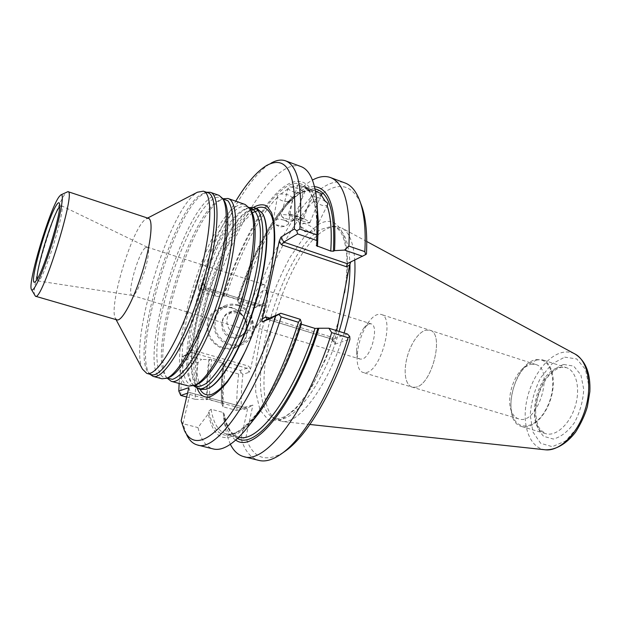 <?xml version="1.0" encoding="UTF-8"?>
<svg xmlns="http://www.w3.org/2000/svg" width="621" height="621" viewBox="0 0 621 621"><rect width="100%" height="100%" fill="white"/><g stroke="black" fill="none" stroke-linecap="round" stroke-linejoin="round"><path stroke-width="0.47" stroke-dasharray="3.1 2.33" d="M193.674 385.773L193.147 385.098C174.035 361.282 211.722 231.687 243.424 210.441L249.044 207.538M257.335 208.741C254.23 207.717 250.667 208.656 246.653 211.559C211.575 234.466 172.599 382.691 201.181 389.476M142.481 369.161C128.935 343.747 166.793 216.876 194.264 194.544L197.455 192.215M151.4 374.649L148.59 372.817C130.674 354.746 169.595 219.143 198.673 196.073L204.565 192.657L207.919 192.743M116.965 319.877L115.312 318.208C108.605 306.634 131.217 231.183 144.67 219.974L146.191 218.802L148.504 218.359M188.737 386.083C161.204 379.563 200.606 230.818 234.785 207.445C238.712 204.488 242.167 203.502 245.155 204.488M167.321 378.414C149.451 356.338 187.868 223.995 218.095 201.654L223.164 198.666M161.972 378.779C136.721 372.856 177.055 222.993 209.285 198.604C212.995 195.53 216.217 194.435 218.965 195.336M150.166 374.463C131.931 356.012 171.217 219.034 200.8 195.662L206.801 192.2M34.823 295.573C30.336 288.392 54.733 206.964 65.236 193.729L67.052 191.835M145.368 247.725L147.216 247.158C153.224 248.493 137.932 297.723 132.226 295.417L132.079 295.386C126.49 294.796 138.235 252.856 145.368 247.725M261.814 285L264.189 284.651C265.633 285.148 266.541 286.956 266.906 290.085C268.241 299.648 261.689 320.754 255.161 327.88C253.096 330.248 251.319 331.226 249.844 330.814C241.662 329.409 252.281 289.052 261.814 285M253.461 207.414C221.177 227.884 182.232 353.217 197.237 388.373M425.494 330.248L429.802 330.193C444.939 333.073 431.937 385.455 415.511 387.24C431.944 385.462 444.939 333.073 429.802 330.193L425.501 330.24C421.612 331.529 417.848 334.983 414.215 340.611C408.781 349.561 405.761 359.264 405.171 369.72C404.993 379.439 407.306 385.253 412.111 387.139L415.519 387.24L412.111 387.139C407.306 385.245 404.993 379.439 405.171 369.72C405.761 359.264 408.781 349.561 414.215 340.611C417.848 334.983 421.612 331.529 425.494 330.248M530.644 364.216L535.566 364.434C555.275 369.014 537.491 426.254 518.651 418.857C514.871 417.615 512.224 414.378 510.718 409.138C506.992 396.749 513.427 376.039 523.511 367.942L530.644 364.216M536.218 360.164C551.068 356.345 558.411 382.738 547.769 405.769C537.476 429.002 516.889 432.79 512.232 414.145C507.753 399.202 515.446 374.455 527.602 364.682L536.218 360.164M536.303 359.582L542.537 359.846C552.31 362.804 556.4 380.976 550.734 398.985C545.199 417.033 531.529 429.693 521.795 426.588C500.379 421.628 513.342 362.99 536.303 359.582M241.678 310.469L233.496 310.95C219.57 316.555 230.018 340.735 243.719 334.665C254.292 331.125 252.747 313.31 241.678 310.469M237.106 312.697L229.009 313.17C215.208 318.728 225.532 342.637 239.116 336.613C249.595 333.112 248.074 315.491 237.106 312.697M236.997 312.037C221.177 306.968 215.161 333.182 231.222 337.824C247.111 342.598 252.77 316.702 236.997 312.037M238.433 305.641C229.739 303.568 221.138 307.224 216.675 315.01C214.625 320.731 214.594 326.592 216.582 332.592C219.733 338.08 224.127 341.992 229.762 344.321C238.557 346.262 247.057 342.412 251.358 334.649C253.306 328.983 253.306 323.207 251.35 317.315C248.276 311.913 243.975 308.024 238.433 305.641M308.226 231.307L300.129 226.168L299.384 223.684L299.827 223.234C302.893 220.967 316.392 228.497 314.304 231.315L311.711 232.091L308.226 231.307M304.337 221.658C299.407 219.818 296.225 218.196 294.796 216.791L295.045 216.24C297.335 215.673 310.981 221.596 309.91 222.698L304.337 221.658M298.74 216.613L288.749 213.88C290.356 214.92 303.413 219.174 303.824 218.786L298.74 216.613M291.8 216.162C285.955 214.4 282.423 214.167 281.197 215.479L281.825 216.566C286.165 219.205 290.76 220.362 295.619 220.036L296.559 219.345C296.543 218.39 294.952 217.327 291.8 216.162M283.906 220.082C278.029 218.538 274.428 219.019 273.093 221.518L273.17 222.279L275.941 224.864L284.86 226.378L288.431 224.127C288.454 222.574 286.949 221.231 283.906 220.082M238.317 304.989C233.512 303.56 228.893 303.871 224.46 305.912C214.602 311.959 211.606 320.917 215.456 332.786C221.464 343.731 230.073 347.768 241.282 344.911C258.988 339.314 256.683 309.732 238.317 304.989M325.443 201.53C320.273 198.006 316.05 196.484 312.782 196.95L299.384 223.684M312.433 197.191L314.311 200.901C319.373 204.883 323.619 206.413 327.057 205.497M316.291 245.675C318.185 216.092 315.274 197.346 307.558 189.444L308.536 190.22C313.916 193.115 318.068 194.629 321.01 194.753M318.705 192.689C313.256 190.251 309.126 188.753 306.316 188.171L294.703 216.411M307.558 189.444L306.083 188.078M313.147 190.166L310.065 189.941C304.422 188.582 300.378 187.107 297.94 185.524L297.808 185.058C298.002 184.468 298.965 184.678 300.696 185.702L313.147 190.166L303.855 218.747M310.95 190.034L300.067 192.999C294.323 192.634 290.364 191.206 288.191 188.699L288.128 187.922C288.4 186.851 289.456 186.587 291.311 187.131C297.048 187.907 301.038 189.351 303.265 191.462L296.559 219.345M292.724 198.805L289.246 201.313C283.479 201.841 279.59 200.459 277.587 197.152L277.548 196.189C277.82 194.66 278.945 193.938 280.917 194.024C286.716 193.853 290.62 195.258 292.638 198.223L288.431 224.127M344.143 332.98C328.672 385.051 299.074 424.733 281.903 421.473L276.345 419.571C243.075 400.235 282.702 251.637 325.645 229.568C329.417 227.426 332.972 226.417 336.318 226.541L341.977 228.117C349.204 232.169 353.473 242.819 354.777 260.067M240.63 301.348L253.779 305.439L255.417 307.302L253.981 308.202L239.007 303.56L240.63 301.348C254.098 258.328 274.404 217.451 295.022 194.684C300.975 188.109 306.782 183.242 312.448 180.09M253.779 305.439C275.018 235.98 317.238 172.832 344.997 182.954M240.296 370.442L241.064 372.685L238.674 374.044L225.221 370.232L224.996 366.087L240.296 370.442L246.816 368.222L248.773 366.204L250.519 369.216L249.168 372.282L246.816 368.222L191.346 352.363L191.641 349.809L248.773 366.204M232.153 308.094C227.41 306.696 222.846 307.007 218.468 309.025C208.741 314.994 205.768 323.82 209.556 335.503C215.479 346.277 223.971 350.252 235.041 347.418C252.53 341.892 250.286 312.743 232.153 308.094M186.657 397.013L195.211 399.311C195.25 388.047 196.213 375.798 198.091 362.563L201.538 359.419L185.586 354.878L191.346 352.363L187.395 354.7L188.714 351.54L203.967 286.351L203.96 283.976L206.335 288.09L200.428 291.591L216.046 296.434L226.191 296.023L237.377 299.508L238.394 300.168L237.564 300.665C251.016 258.46 267.597 225.803 287.298 202.687C297.187 191.726 306.269 186.378 314.521 186.642M239.007 303.56L237.564 300.665M216.046 296.434L214.136 293.104C235.732 222.613 276.066 157.555 300.937 166.552M223.389 296.248C236.888 253.306 257.156 212.987 276.671 193.069C296.062 173.383 313.605 177.653 317.587 211.901M366.468 253.981L347.224 263.677L351.416 261.177M255.417 307.302L257.87 305.943C273.046 257.63 297.801 212.413 321.352 194.505M323.052 193.255C339.508 181.627 352.06 185.011 360.723 203.401M253.981 308.202L260.618 305.035L264.267 302.877L257.87 305.943M225.221 370.232C223.544 383.382 222.838 395.569 223.094 406.802L236.919 410.512L241.313 407.943C240.979 397.572 241.499 386.371 242.881 374.347L249.168 372.282M242.881 374.347L241.064 372.685M184.437 430.617L186.649 434.785L183.009 423.732L189.785 394.444L190.538 393.163L189.607 392.534L247.018 408.059L236.919 410.512C236.523 399.303 237.106 387.147 238.674 374.044M283.347 452.461C265.151 462.979 252.669 458.019 245.893 437.58L241.111 438.721C244.79 450.838 250.682 458.065 258.802 460.394M347.496 334.028L332.243 339.206L335.037 344.127L349.933 339.245M252.615 421.015C228.932 445.257 214.167 442.866 208.322 413.834L197.99 427.597C200.878 439.699 205.947 446.817 213.197 448.936M301.426 322.842L300.354 323.269C285.396 370.628 262.753 411.653 244.426 427.326C226.028 443.006 213.073 434.591 208.943 411.063L208.322 413.834M208.943 411.063L211.086 409.247L223.024 412.429L224.158 413.827L224.142 415.1C226.525 427.349 230.996 435.142 237.564 438.48M301.356 324.185L300.354 323.269M235.778 440.087C229.925 436.423 225.842 429.01 223.529 417.855L224.142 415.1M223.529 417.855L226.828 435.034L241.111 438.721L247.321 409.961L246.84 408.385L252.879 405.094L241.313 407.943M230.36 444.31L226.828 435.034M245.893 437.58L252.879 405.094M223.094 406.802L221.674 403.681C220.921 391.828 221.503 378.507 223.405 363.727L224.996 366.087M223.405 363.727L224.119 363.464C222.24 378.329 221.728 391.649 222.597 403.433L221.674 403.681M222.597 403.433L209.96 399.613L207.616 399.396C206.933 387.597 207.6 374.238 209.611 359.326L224.119 363.464M195.211 399.311L206.723 399.652C206.156 387.783 206.886 374.432 208.92 359.598L201.538 359.419M209.611 359.326L208.92 359.598M206.723 399.652L207.616 399.396M264.267 302.877L264.422 305.253L250.519 369.216M261.713 306.852L260.836 305.02L206.335 288.09L205.737 289.409L261.713 306.852L264.422 305.253M232.044 307.457L222.916 306.813C216.915 308.521 212.203 312.068 208.788 317.455C206.591 323.557 206.552 329.805 208.672 336.202C212.033 342.047 216.721 346.207 222.745 348.684L231.936 349.173C237.897 347.333 242.524 343.724 245.815 338.336C247.903 332.297 247.911 326.141 245.823 319.877C242.555 314.125 237.959 309.988 232.044 307.457M214.136 293.104L200.381 288.827L198.798 289.712L198.332 287.399L203.96 283.976M200.428 291.591L198.798 289.712M200.381 288.827C218.289 231.191 247.329 176.713 271.035 163.168L266.851 165.357M350.702 262.015L351.346 261.216M335.037 344.127L334.634 341.1L336.698 330.659M269.693 318.092L332.569 337.467L332.243 339.206L267.162 319.202M181.138 420.813L183.009 423.732L197.99 427.597M189.607 392.534L187.542 393.209M180.734 395.43C180.928 384.143 182.023 371.855 184.01 358.581L198.091 362.563M187.395 354.7L181.93 357.083L183.156 356.26L184.01 358.581M183.156 356.26L185.586 354.878M198.332 287.399C208.842 254.23 221.309 225.493 235.747 201.196M188.823 387.659L190.538 393.163M179.12 383.452L181.93 357.083M255.534 326.77L258.212 324.573C263.42 318.876 268.606 302.179 267.542 294.533C267.247 292.017 266.518 290.558 265.346 290.154L263.475 290.418C255.829 293.531 247.337 325.831 253.919 326.933L255.534 326.77M368.765 323.921L371.055 323.828C379.392 325.326 371.273 357.417 362.09 359.07L360.102 359.093C357.944 358.301 356.764 355.678 356.563 351.238C356.664 342.885 359.039 335.239 363.689 328.299L368.765 323.921M366.25 372.553C381.542 370.295 395.119 316.896 381.147 314.443C377.366 313.473 373.229 315.957 368.742 321.888C361.135 333.229 357.246 345.726 357.098 359.38C357.432 366.809 359.427 371.203 363.099 372.546L366.25 372.553M194.117 385.61L191.648 383.188C172.925 359.908 210.131 231.99 241.212 211.117L245.916 208.524L249.316 207.919M193.147 385.098L191.648 383.188C192.828 385.02 194.288 385.579 196.042 384.857C180.338 389.941 178.227 353.97 188.528 310.919C198.666 267.884 219.694 222.116 236.399 209.456C242.252 205.093 246.941 205.147 250.473 209.611M167.274 378.073L165.776 376.466C148.279 354.909 186.215 224.274 215.829 202.33L220.789 199.395L222.931 198.922M168.407 377.646C154.148 382.047 153.472 345.827 164.177 302.691C174.742 259.57 195.227 213.702 210.923 200.63C216.248 196.275 220.478 196.034 223.622 199.915C221.604 198.223 222.543 199.349 220.789 199.395L222.83 198.774M59.647 206.684L61.3 205.66C67.045 205.776 42.717 284.084 37.92 280.933L37.136 279.147M199.978 389.15C182.225 359.745 220.432 231.742 253.058 210.216L256.155 208.33M207.934 388.567C202.989 390.524 199.139 389.251 196.383 384.741C178.623 358.426 215.766 232.759 247.034 212.071L250.69 209.929M256.426 208.966L259.656 210.325L262.38 213.314M559.909 367.275L566.298 367.609C576.35 370.659 580.736 388.754 575.131 406.569C569.659 424.422 555.787 436.835 545.774 433.66C523.744 428.513 536.389 370.388 559.909 367.275M563.682 364.473L573.664 366.087L580.891 374.89L583.74 389.328C583.096 400.933 580.014 412.018 574.495 422.583C567.928 431.618 560.864 437.106 553.327 439.047L543.616 436.322C538.461 430.912 535.535 423.072 534.836 412.794C535.612 401.896 538.531 391.478 543.585 381.542C549.608 372.786 556.307 367.096 563.682 364.473M564.699 357.145L576.723 358.946L585.494 369.433L588.987 386.813C588.234 400.84 584.516 414.238 577.825 427L565.576 440.995L552.263 446.685L540.635 443.278L532.872 431.89L530.241 414.999C531.188 401.989 534.673 389.561 540.689 377.7L551.89 363.929L564.699 357.145M545.432 449.814C530.047 448.215 521.966 426.293 526.391 402.354C530.644 378.406 546.542 355.849 562.471 352.425C567.035 351.463 571.273 352.022 575.17 354.102M308.536 190.22L312.782 196.95M300.696 185.702L306.316 188.171M315.468 190.872L312.899 190.15M291.311 187.131L297.94 185.524M310.065 189.941L303.265 191.462M280.917 194.024L288.191 188.699M300.067 192.999L292.638 198.223M289.246 201.313C270.158 219.811 250.31 258.445 237.377 299.508M226.191 296.023C239.178 254.789 258.848 215.891 277.587 197.152M314.311 200.901C317.75 211.249 318.829 225.889 317.556 244.821M224.096 295.868C239.17 248.051 262.908 203.789 283.968 188.396C304.927 172.925 320.677 193.115 316.493 245.404M315.08 188.978C291.723 185.027 256.939 239.815 238.293 300.285M339.128 331.42C321.934 389.514 288.152 429.639 272.503 417.242C239.916 398.364 279.233 251.132 321.375 229.281L331.831 226.277C342.854 227.038 348.893 239.582 349.941 263.902M272.239 392.161C253.818 422.8 238.402 436.672 225.974 433.792C218.382 431.432 213.422 423.25 211.086 409.247M223.024 412.429C225.586 426.425 230.779 434.638 238.627 437.06L238.953 437.137M223.156 362.804C221.278 377.747 220.812 391.083 221.767 402.804M209.96 399.613C209.161 387.884 209.751 374.525 211.73 359.543M338.08 323.673L326.157 358.154L311.284 387.892L295.472 409.255L280.684 420.161L268.52 420.153L260.028 410.132L255.72 391.859L255.681 367.554C257.676 349.149 261.526 330.046 267.232 310.252C273.822 290.744 281.538 272.914 290.364 256.752L304.197 237.012L318.076 224.74C337.459 212.359 351.696 234.847 346.347 281.849M332.569 337.467L334.634 341.1M189.785 394.444L247.321 409.961M191.641 349.809L188.714 351.54M203.967 286.351L205.737 289.409M115.312 318.208L116.065 319.621M146.191 218.802L147.619 218.064M250.48 209.626C249.448 208.043 247.926 207.678 245.916 208.524L248.229 207.794M168.431 377.638C165.784 377.894 167.196 377.498 165.776 376.466L167.103 378.135M148.59 372.817L149.971 374.261M204.565 192.657L206.514 192.254M132.079 295.386L249.844 330.814M147.076 247.104L264.189 284.651M147.216 247.158L61.3 205.66L59.616 204.13M132.226 295.417L37.92 280.933L35.661 281.235M262.357 213.275C261.317 211.435 259.834 210.519 257.917 210.511M252.258 212.786L240.731 224.693L228.932 243.797C221.177 259.485 214.276 276.679 208.237 295.371C202.873 314.358 199.139 332.747 197.028 350.531L196.927 372.445C199.162 388.614 203.362 390.361 207.888 388.583M535.566 364.434L381.147 314.443M518.651 418.857L363.099 372.546M510.718 409.138L512.232 414.145M523.511 367.942L527.602 364.682M521.795 426.588L545.774 433.66L540.666 430.074C539.02 427.745 536.342 424.795 535.651 411.281C536.389 398.084 540.542 386.479 548.118 376.473C554.483 369.736 557.674 368.315 561.244 367.376L566.298 367.609L542.537 359.846M239.116 336.613L243.719 334.665M229.009 313.17L233.496 310.95M300.129 226.168L304.764 231.695L311.711 232.091M294.796 216.791L300.486 224.08L309.506 222.869M288.563 213.748L294.696 220.843L303.824 218.786M281.825 216.566L287.756 221.907L295.619 220.036M275.941 224.864L280.04 226.991L284.86 226.378M327.523 204.969L314.304 231.315M321.375 194.451L309.91 222.698M306.122 188.124L302.877 186.277L313.015 190.197M297.808 185.058L288.532 213.694M288.128 187.922L281.197 215.479M277.548 196.189L273.093 221.518M366.755 241.507L341.977 228.117M309.91 424.485L281.903 421.473M235.041 347.418L241.282 344.911M218.468 309.025L224.46 305.912M302.52 192.285C281.049 202.71 254.067 249.681 238.402 300.176M287.298 202.687L295.022 194.684M340.37 313.667C333.229 341.604 322.214 368.796 310.011 389.173C304.857 397.052 299.796 403.634 294.82 408.905C289.557 413.493 286.134 416.109 284.534 416.745C276.159 420.114 275.716 418.453 272.503 417.242L276.345 419.571M345.097 288.99C346.79 275.926 347.294 264.391 346.619 254.393C345.229 240.839 342.171 234.032 340.254 231.524C336.823 227.449 334.013 225.702 331.831 226.277L336.318 226.541M300.168 323.432C287.585 361.802 273.209 391.719 257.032 413.182C240.242 433.637 232.138 434.91 225.974 433.792L238.627 437.06C231.703 435.15 226.882 427.411 224.15 413.827M224.228 363.363C222.349 378.282 221.86 391.595 222.768 403.293M260.836 305.02L206.467 288.043M331.909 339.144L334.626 343.918M332.01 339.229L266.898 319.21M247.111 408.051L189.747 392.534M191.377 352.34L187.433 354.684M204.154 284.03L206.49 288.066M267.542 294.533L266.906 290.085M258.212 324.573L255.161 327.88M253.919 326.933L360.102 359.093M265.346 290.154L371.055 323.828M356.563 351.238L357.098 359.38M363.689 328.299L368.742 321.888"/><path stroke-width="0.93" d="M249.044 207.538L254.02 207.585C266.673 210.985 266.145 255.689 250.527 305.718C235.049 355.786 210.146 392.914 197.796 388.552L193.674 385.773M197.796 388.552L201.181 389.476L206.25 389.227L208.159 388.459C221.441 382.357 241.336 348.086 254.121 306.828C266.968 265.594 269.995 226.083 262.512 213.531L257.335 208.741L254.02 207.585M147.619 218.064L197.455 192.215L203.385 191.167C213.997 193.837 211.388 238.216 195.654 288.664C180.028 339.151 157.028 377.195 146.773 373.384L142.481 369.161L116.065 319.621M203.385 191.167L207.919 192.743C218.701 195.475 216.279 239.838 200.575 290.193C184.98 340.587 161.833 378.507 151.4 374.649L146.773 373.384M61.029 194.815L67.945 191.648L148.504 218.359C153.55 219.601 150.926 244.371 142.279 272.083C133.701 299.819 121.825 321.717 116.965 319.877L35.451 296.233L31.547 289.712M222.83 198.774L228.016 198.495L245.155 204.488L249.564 208.291C257.311 219.795 254.168 260.16 240.909 302.73C227.713 345.315 207.422 380.355 194.528 385.439L188.737 386.083L171.217 381.302L167.103 378.135M228.016 198.495C239.683 201.538 238.076 246.358 222.295 296.947C206.63 347.566 182.551 385.408 171.217 381.302M206.514 192.254L210.247 192.285L218.965 195.336L222.629 198.479C229.91 209.091 226.098 250.116 212.46 293.888C198.891 337.684 178.778 373.648 166.77 378.259L161.972 378.779L153.061 376.349L149.971 374.261M210.247 192.285C221.231 195.079 218.879 239.978 202.982 290.946C187.2 341.946 163.696 380.277 153.061 376.349M67.945 191.648C76.593 190.492 41.925 302.093 35.451 296.233M57.062 204.231C58.49 202.283 59.344 202.252 59.616 204.13C61.774 212.32 42.081 275.708 35.661 281.235C26.563 292.017 47.91 215.743 57.062 204.231M59.166 196.647L60.765 194.947C64.817 192.052 60.734 215.658 51.9 244.006C43.113 272.363 33.107 294.137 31.407 289.448C27.44 283.254 49.843 208.571 59.166 196.647M197.237 388.373C199.978 395.468 204.301 398.24 210.193 396.679C215.324 394.482 220.991 389.67 227.193 382.241L236.756 367.803C249.727 345.012 261.953 312.394 269.025 281.336C272.107 266.114 274.016 252.25 274.746 239.737C274.777 228.365 273.69 219.306 271.486 212.553L266.898 206.001C263.017 204.03 258.538 204.495 253.461 207.414M315.468 190.872L318.705 192.689C320.778 193.123 321.662 193.713 321.375 194.451L321.01 194.753L325.443 201.53C327.461 202.539 328.152 203.68 327.523 204.969L327.057 205.497C330.814 216.201 332.041 231.385 330.737 251.063L333.43 251.21C335.301 212.529 329.184 191.788 315.08 188.978M354.777 260.067C355.911 280.855 352.363 305.159 344.143 332.98M312.448 180.09C319.008 176.473 325 175.619 330.411 177.528C344.515 183.04 350.679 205.893 348.901 246.102L364.845 251.645C365.916 230.888 364.418 214.478 360.359 202.423C356.679 191.842 351.564 185.353 344.997 182.954L330.411 177.528M317.587 211.901L318.27 221.487L317.579 244.806L316.314 245.675L330.737 251.063M314.521 186.642C329.86 188.233 336.535 209.564 334.548 250.636L333.43 251.21M334.548 250.636L344.531 250.077L348.901 246.102M235.747 201.196C246.537 183.311 256.908 171.365 266.851 165.357C288.214 154.187 297.374 175.394 294.338 228.986L296.768 230.81L297.653 233.907L283.805 242.12L347.224 263.677L365.598 254.633L364.845 251.645M362.625 256.318L344.531 250.077M271.035 163.168C276.407 160.094 281.266 159.318 285.598 160.847L300.937 166.552C310.655 170.131 316.151 184.383 317.401 209.3L316.671 240.467L297.653 233.907M317.579 244.806L316.671 240.467M360.723 203.401L361.989 206.816C365.909 218.445 367.399 234.164 366.468 253.981L365.598 254.633M321.352 194.505L323.052 193.255M349.716 336.442L347.496 334.028L328.913 328.237L331.699 332.608L348.117 337.7L349.716 336.442L349.933 339.245C333.764 390.725 307.589 434.964 286.32 450.365L283.347 452.461M348.117 337.7C331.474 391.176 304.352 437.246 282.485 453.066C273.465 459.695 265.571 462.14 258.802 460.394L243.704 456.606C238.161 455.108 233.713 451.009 230.36 444.31M347.155 263.715L346.588 266.789L281.383 244.721L283.805 242.12L280.964 237.121L279.279 241.026L262.365 318.915C261.969 320.987 262.031 321.996 262.559 321.957L267.162 319.202L280.77 313.248L300.308 319.334L301.426 322.842C289.107 361.026 274.831 391.246 258.615 413.501L252.615 421.015M272.239 392.161C283.308 372.81 293.011 350.151 301.356 324.185L315.01 328.416L318.845 328.245C295.58 403.937 254.206 454.37 235.778 440.087M331.699 332.608C307.737 410.318 265.361 464.873 243.704 456.606M328.913 328.237L318.845 328.245M300.308 319.334L298.468 322.307C284.674 364.954 268.846 398.542 250.993 423.056C235.84 442.874 223.242 451.498 213.197 448.936L197.338 444.954C192.89 443.759 189.327 440.367 186.649 434.785M285.598 160.847C298.127 165.76 302.869 188.497 299.819 229.064L316.632 234.901M296.768 230.81L299.819 229.064M336.698 330.659L349.693 264.942L350.702 262.015M267.162 319.202L265.765 316.881L269.693 318.092M298.468 322.307L281.15 316.935L278.938 314.451L262.559 321.957M280.77 313.248L278.938 314.451M281.15 316.935C256.659 396.26 216.45 452.67 197.338 444.954M187.542 393.209L180.734 395.43L186.657 397.013M280.964 237.121L294.338 228.986M275.67 316.244C261.231 361.833 240.816 402.781 223.172 423.561C204.93 443.51 192.021 445.862 184.437 430.617L181.138 420.813L188.823 387.659L178.801 391.067L179.12 383.452M180.734 395.43L178.801 391.067M249.316 207.919C255.208 208.71 258.856 215.596 260.253 228.59C261.309 247.119 256.815 275.701 247.942 304.911C240.723 327.174 232.572 346.231 223.475 362.097C217.598 371.374 212.04 378.352 206.793 383.033C201.872 386.293 197.641 387.155 194.117 385.61M250.473 209.611L251 210.387C258.662 221.767 255.611 261.457 242.594 303.25C229.638 345.066 209.657 379.493 196.896 384.531L194.528 385.439M222.931 198.922L227.93 200.785C230.577 204.317 232.277 210.247 233.038 218.592C233.698 237.09 228.8 266.215 219.694 296.139C210.247 325.955 197.773 352.728 186.742 367.585C181.394 374.028 176.628 377.956 172.444 379.369L167.274 378.073M222.629 198.479L224.111 200.606C231.322 211.117 227.612 251.458 214.222 294.439C200.901 337.436 181.099 372.771 169.199 377.343L168.407 377.646M37.136 279.147C35.863 269.436 52.544 215.402 59.406 206.995L59.647 206.684M256.155 208.33C263.18 205.31 268.8 208.276 272.114 217.49C275.957 231.183 274.614 256.411 267.946 285.885C262.295 308.746 254.913 330.17 245.8 350.159C239.729 362.377 233.667 372.639 227.612 380.929C221.728 387.877 216.341 392.402 211.45 394.498C206.514 395.88 202.694 394.094 199.978 389.15M250.69 209.929L256.426 208.966M262.38 213.314L262.838 214.066C270.298 226.58 267.294 265.912 254.509 306.953C241.786 348.008 221.976 382.125 208.734 388.203L207.934 388.567M545.432 449.814C555.989 450.101 566.748 443.611 575.613 432.092C581.202 423.095 585.129 414.595 587.396 406.584L589.849 391.704C590.664 373.469 585.774 360.933 575.17 354.102C587.823 360.739 592.721 385.509 585.145 409.674C577.693 433.885 559.622 451.521 545.432 449.814L309.91 424.485M317.556 244.821L317.432 246.506M349.941 263.902C350.228 283.696 346.627 306.2 339.128 331.42M238.953 437.137C257.731 443.767 294.02 395.787 315.01 328.416M237.564 438.48C256.038 450.062 295.379 400.894 317.742 328.656M349.693 264.942L346.588 266.789M281.383 244.721L279.279 241.026M262.365 318.915L265.765 316.881M249.564 208.291L250.48 209.626M166.77 378.259L168.431 377.638M257.917 210.511L252.258 212.786M575.17 354.102L366.755 241.507M318.27 221.487L317.401 209.3M361.989 206.816L360.359 202.423M286.32 450.365L282.485 453.066M258.615 413.501L250.993 423.056M344.539 292.794L345.097 288.99"/></g></svg>
